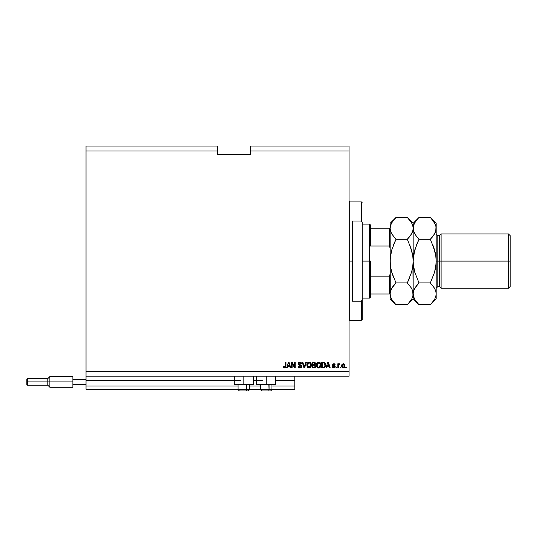 <?xml version="1.0" encoding="UTF-8"?>
<svg xmlns="http://www.w3.org/2000/svg" width="537" height="537" viewBox="0 0 537 537"><rect width="100%" height="100%" fill="white"/><g stroke="black" fill="none" stroke-linecap="round" stroke-linejoin="round"><path stroke-width="0.81" d="M294.8 389.325L271.95 389.325L294.8 389.325L294.8 386.036L271.95 386.036L294.8 386.036L294.8 380.612L275.736 380.612L294.8 380.612L294.8 389.325M260.445 389.325L249.598 389.325L260.445 389.325M238.086 389.325L86.027 389.325L238.086 389.325M260.445 386.036L249.598 386.036L260.445 386.036M238.086 386.036L86.027 386.036L86.027 389.325L86.027 386.036L238.086 386.036M256.666 380.612L253.377 380.612L256.666 380.612M234.307 380.612L86.027 380.612L86.027 386.036L86.027 380.283L240.556 380.283L86.027 380.283L234.307 380.612M294.8 380.283L275.736 380.283L294.8 380.283L294.8 376.175L294.8 380.31M262.908 380.283L253.377 380.283L262.908 380.283M86.027 376.175L86.027 380.283L86.027 376.175L349.05 376.175L86.027 376.175L86.027 371.242L349.05 371.242L349.05 150.964L250.417 150.964L250.417 154.253L217.539 154.253L217.539 146.03L86.027 146.03L217.539 146.03L217.539 150.964L86.027 150.964L217.539 150.964L217.539 154.253L250.417 154.253L250.417 150.964L349.05 150.964L349.05 146.03L250.417 146.03L349.05 146.03L349.05 371.242L86.027 371.242L86.027 376.175M253.377 384.391L234.307 384.391L243.845 384.391L243.845 376.175L243.845 384.391L253.377 384.391L253.377 376.175M275.736 384.391L256.666 384.391L266.198 384.391L266.198 376.175L266.198 384.391L275.736 384.391L275.736 376.175M86.027 146.03L86.027 371.242L86.027 146.03M292.115 367.952L292.115 363.374L292.115 367.952L291.517 367.952L291.517 362.2L292.148 362.2L294.578 366.784L294.578 362.2L295.175 362.2L295.175 367.952L294.538 367.952L292.115 363.374L294.538 367.952L295.175 367.952L295.175 362.2L294.578 362.2L294.578 366.784L292.148 362.2L291.517 362.2L291.517 367.952L292.115 367.952L291.517 367.952L291.517 362.2L292.148 362.2M301.754 366.355L301.223 367.597L299.747 368.02L298.538 367.496L298.015 366.086L298.612 366.012L299.72 367.335L301.069 366.791L300.861 365.717L298.867 364.965L298.189 364.005L298.646 362.542L300.008 362.133L301.103 362.589L301.599 363.844L301.002 363.918L300.686 363.093L299.653 362.811L298.841 363.327L298.861 364.173L301.237 365.2L301.754 366.355L300.861 364.979L298.948 364.301L298.76 363.717L299.854 362.797L301.002 363.918L301.599 363.844L299.834 362.126L298.163 363.703L301.156 366.368L299.988 367.355L298.612 366.012L298.015 366.086L299.941 368.026L301.747 366.247M304.257 367.281L305.788 362.2L306.405 362.2L304.593 367.952L303.976 367.952L302.257 362.2L302.875 362.2L304.257 367.281L305.788 362.2L306.405 362.2L305.788 362.2L304.257 367.281L302.875 362.2L302.257 362.2L303.976 367.952L304.593 367.952L303.976 367.952L302.257 362.2L302.875 362.2L304.19 367.019M311.225 366.301L310.802 367.154L309.111 368.026L308.144 367.798L307.151 366.677L306.855 364.623L307.332 363.119L308.587 362.186L309.883 362.274L310.869 363.093L311.265 366.167L310.473 367.516L309.111 368.026L310.802 367.147L311.393 365.086C311.433 363.408 310.675 362.428 309.117 362.126C307.526 362.435 306.761 363.442 306.835 365.153L307.271 366.905M320.79 366.301L320.367 367.147L318.676 368.026L317.709 367.798L316.716 366.677L316.421 364.623L316.897 363.119L318.152 362.186L319.441 362.274L320.435 363.093L320.951 364.824L320.643 366.677L319.636 367.805L318.676 368.026L320.367 367.147L320.951 365.086C320.998 363.408 320.24 362.428 318.676 362.126C317.085 362.435 316.327 363.442 316.394 365.153L316.978 367.127L318.428 368.013M340.753 367.133L340.753 367.952L340.156 367.952L340.156 367.133L340.753 367.133L340.156 367.133L340.156 367.952L340.753 367.952L340.156 367.952L340.156 367.133L340.753 367.133L340.753 367.952L340.753 367.133M344.868 365.818L344.539 367.308L343.069 368.02L341.995 367.321L341.666 365.482L342.23 364.106L343.68 363.75L344.512 364.388L344.868 365.818L343.257 363.697L341.653 365.865L343.257 368.026L344.848 366.2M285.006 367.993L283.865 367.724L283.442 366.234L284.039 366.16L284.435 367.288L285.221 367.1L285.389 362.2L285.986 362.2L285.765 367.402L284.684 368.026L285.986 366.106L285.986 362.2L285.389 362.2L285.308 366.925L284.711 367.355L284.039 366.16L283.442 366.234L283.69 367.469M326.583 367.952L327.087 366.234L326.583 367.952L325.959 367.952L327.798 362.2L328.382 362.2L330.221 367.952L329.597 367.952L329.094 366.234L327.087 366.234L329.094 366.234L329.597 367.952L330.221 367.952L328.382 362.2L327.798 362.2L325.959 367.952L326.583 367.952L325.959 367.952L327.798 362.2L328.382 362.2L330.221 367.952L329.597 367.952M335.222 366.549L334.356 367.952L332.812 367.67L332.39 366.684L332.987 366.61L333.685 367.422L334.632 366.784L332.584 365.402L332.846 363.992L334.289 363.764L335.108 364.643L334.551 364.965L333.685 364.301L333.061 364.804L334.86 365.771L335.229 366.677L333.061 364.804L333.806 364.294L335.148 364.892L333.786 363.697L332.463 364.892L334.491 366.402L333.853 367.429L332.987 366.61L332.39 366.684L333.813 368.026L335.229 366.677L333.813 368.026M336.719 367.133L336.719 367.952L336.122 367.952L336.122 367.133L336.719 367.133L336.122 367.133L336.122 367.952L336.719 367.952L336.122 367.952L336.122 367.133L336.719 367.133L336.719 367.952L336.719 367.133M338.693 363.958L338.438 364.435L339.149 363.697L339.713 363.918L338.545 364.932L338.438 367.952L337.84 367.952L337.84 363.771L338.438 363.771L338.438 364.435L339.008 363.71L339.713 363.918L339.485 364.516L338.632 364.717L338.438 365.784L338.545 364.932L339.713 363.918L339.149 363.697L338.438 364.435L338.438 363.771L337.84 363.771L337.84 367.952L338.438 367.952L337.84 367.952L337.84 363.771L338.438 363.771M346.284 367.133L346.284 367.952L345.687 367.952L345.687 367.133L346.284 367.133L345.687 367.133L345.687 367.952L346.284 367.952L345.687 367.952L345.687 367.133L346.284 367.133L346.284 367.952L346.284 367.133M323.912 367.912L323.402 367.952C324.959 367.717 325.69 366.751 325.59 365.046L324.663 367.61L321.703 367.952L321.703 362.2L324.603 362.488L325.59 365.046L324.241 362.307L321.703 362.2L321.703 367.952L323.402 367.952L321.703 367.952L321.703 362.2M313.91 367.952L315.649 366.268L314.917 367.751L312.138 367.952L312.138 362.2L315.051 362.556L315.488 363.824L314.857 364.851L315.649 366.268L314.857 364.851L315.501 363.65L313.923 362.2L312.138 362.2L312.138 367.952L313.91 367.952L312.138 367.952L312.138 362.2L313.923 362.2M287.208 367.952L287.704 366.234L287.208 367.952L286.583 367.952L288.423 362.2L289 362.2L290.839 367.952L290.222 367.952L289.718 366.234L287.704 366.234L289.718 366.234L290.222 367.952L290.839 367.952L289 362.2L288.423 362.2L286.583 367.952L287.208 367.952L286.583 367.952L288.423 362.2L289 362.2L290.839 367.952L290.222 367.952M349.05 376.175L349.05 371.242L349.05 376.175M250.417 146.03L250.417 150.964L250.417 146.03M283.449 366.415L284.039 366.16L284.086 366.643M284.617 367.348L285.308 366.925L285.389 366.153L285.308 366.925L284.617 367.348M285.389 362.2L285.986 362.2L285.986 366.106M285.624 367.623L285.939 366.811M285.906 366.972L285.798 367.328M285.375 366.543L285.308 366.925M328.416 363.985L328.899 365.563L327.973 363.348M328.899 365.563L327.281 365.563L328.899 365.563M332.517 367.201L332.41 366.818M332.39 366.684L333.061 366.932M332.987 366.61L334.088 367.409M333.652 367.415L334.632 366.784L333.927 366.174M334.605 366.959L334.558 366.482M335.128 364.764L334.457 364.623M334.088 364.328L333.558 364.314M333.074 364.905L333.92 365.395L333.249 365.153M335.075 367.348L335.202 366.952M334.752 365.697L334.403 365.549M332.94 365.791L333.423 366.006M334.491 367.18L333.853 367.429M338.438 364.435L339.149 363.697L339.713 363.918L339.149 363.697L338.438 364.435M339.485 364.516L338.545 364.932L338.438 367.952M338.995 364.448L338.545 364.932M342.23 367.61L341.827 366.979M341.72 366.61L341.666 366.241M341.8 364.804L341.982 364.415M341.988 364.401L341.78 364.865M343.479 363.71L344.063 363.932M344.311 364.14L344.647 364.63M344.539 367.308L344.761 366.771M344.794 365.079L344.271 364.099M344.13 363.979L343.445 363.703M343.975 363.878L343.626 363.737M342.787 364.435L342.25 365.858L343.244 364.294L344.271 365.858L344.143 365.006M344.23 366.388L343.687 367.315M342.317 366.529L342.257 366.12M343.888 364.583L342.955 364.348M344.17 365.086L343.948 364.65M344.076 364.838L343.626 364.381M343.532 367.389L344.264 365.992M342.593 367.1L343.277 367.429L342.257 365.603M323.321 362.2L324.241 362.307M324.603 362.488L325.221 363.234M325.321 363.448L324.905 362.757M325.529 364.24L325.576 364.63M325.583 364.845L325.583 365.341M325.402 366.422L325.268 366.784M324.167 367.852L324.992 367.261M325.133 367.046L325.429 366.328M324.012 362.253L323.522 362.207M324.838 363.878L324.952 364.388M324.986 364.892L324.757 366.442L324.992 365.039L324.126 362.985L322.301 362.871L324.026 362.952M323.885 367.227L324.757 366.442L323.328 367.281L324.086 367.174M322.301 367.281L322.301 362.871L322.301 367.281L323.328 367.281L322.301 367.281M324.543 366.831L324.992 365.039M317.81 362.314L316.501 364.106M316.568 363.844L316.81 363.267M316.89 363.126L317.568 362.441M317.897 362.274L318.407 362.139M320.253 362.858L320.784 363.838M320.837 364.026L320.173 362.764M318.179 367.973L317.716 367.798L318.179 367.973M317.703 367.791L317.132 367.328M319.166 367.973L320.039 367.516M318.797 362.804L317.582 363.254L318.28 362.851M320.005 363.562L319.716 363.213M317.602 363.234L316.991 365.16L318.683 362.797L320.106 363.764L320.354 365.066L318.669 367.355L319.434 367.154L320.287 365.838M320.153 366.294L319.434 367.154M318.287 367.308L316.991 365.16L317.072 365.932L317.246 363.737M320.287 365.858L319.871 363.374M320.341 365.462L320.059 363.663M320.253 364.207L320.106 363.764M317.186 366.294L317.602 366.905M314.098 362.207L314.789 362.374M315.246 362.797L315.474 363.341M315.467 363.985L315.34 364.334M315.642 366.053L315.642 366.442M315.4 367.261L314.722 367.838M315.192 367.536L314.534 367.892M314.427 367.912L314.091 367.952M314.568 367.18L315.051 366.268L313.836 365.267L312.735 365.267L312.735 367.281L314.501 367.207L315.051 366.268L314.568 367.18L312.735 367.281L312.735 365.267L313.836 365.267L315.038 366.046M314.246 362.905L312.735 362.871L312.735 364.589L314.38 364.536L314.904 363.744L314.38 364.536L312.735 364.589L312.735 362.871L313.715 362.871L314.904 363.744L313.97 362.878M313.789 364.589L314.783 364.234L314.823 363.321M306.855 364.61L306.936 364.106M307.003 363.844L307.245 363.267M308.587 362.186L307.332 363.119L308.003 362.441M310.869 363.099L311.138 363.616M309.238 368.026L307.412 367.127L308.862 368.013M307.741 367.503L308.144 367.798M309.601 367.973L310.473 367.516M311.279 364.046L310.869 363.093M307.332 363.119L306.936 364.099M309.231 362.804L308.339 363.005M310.44 363.562L310.151 363.213M307.533 364.173L307.433 365.16L309.117 362.797L310.54 363.764L310.795 365.066L309.104 367.355L309.869 367.154L310.722 365.838M310.587 366.294L309.869 367.154M307.627 366.301L308.037 366.905M308.037 363.234L307.688 363.737M310.722 365.858L310.305 363.374M310.775 365.462L310.493 363.663M310.688 364.207L310.54 363.764M309.305 367.348L307.433 365.16L307.513 365.932L307.446 364.757M304.593 367.952L306.405 362.2L304.593 367.952M299.552 367.999L299.015 367.838M298.303 367.194L298.887 367.764M298.538 367.489L298.015 366.086L298.612 366.012M299.451 367.268L299.988 367.355M298.169 363.851L298.189 363.381M300.008 362.133L300.868 362.401M301.566 363.495L301.109 362.589M301.27 362.784L301.479 363.16M301.593 363.67L301.002 363.918M300.686 363.093L300.297 362.864M298.78 363.515L299.049 364.381M298.861 364.173L298.76 363.717L298.948 364.301L300.861 364.979L299.384 364.542M301.72 366.697L301.27 367.55M301.223 367.597L300.841 367.852M300.626 367.932L300.284 368.006L300.626 367.932M300.371 364.811L299.868 364.683M301.103 362.589L300.519 362.233M294.578 362.2L295.175 362.2L295.175 367.952L294.538 367.952M288.711 362.797L289.04 363.985L288.658 363.072M289.04 363.985L289.517 365.563L287.906 365.563L289.517 365.563L288.825 363.247M324.757 366.442L324.872 366.1M324.959 365.576L324.986 365.22M324.959 364.455L324.885 364.046M324.784 363.744L324.57 363.361M318.481 367.348L318.871 367.348M320.354 365.066L320.327 364.569M315.044 366.153L314.709 365.462L313.836 365.267M307.547 364.106L307.466 364.549M310.795 365.066L310.762 364.569M238.65 384.391L238.086 384.955L238.086 389.654L239.401 390.97L238.086 389.654L246.718 389.654A1.316 0.658 90 0 1 246.06 390.97L239.442 390.97L246.06 390.97A1.316 0.658 -90 0 0 246.718 389.654L246.436 384.391L246.718 384.955L238.086 384.955L246.718 384.955L246.718 389.654L238.119 389.654M249.564 389.654L246.718 389.654L249.598 389.654L248.282 390.97L249.598 389.654L249.598 384.955L246.718 384.955L249.598 384.955L249.034 384.391M246.06 390.97L248.269 390.97L246.06 390.97M261.002 384.391L260.445 384.955L260.445 389.654L261.761 390.97L260.445 389.654L269.077 389.654A1.316 0.658 90 0 1 268.419 390.97L261.801 390.97L268.419 390.97A1.316 0.658 -90 0 0 269.077 389.654L268.795 384.391L269.077 384.955L260.445 384.955L269.077 384.955L269.077 389.654L260.479 389.654M271.923 389.654L269.077 389.654L271.95 389.654L271.95 384.955L269.077 384.955L271.95 384.955L271.393 384.391M268.419 390.97L270.628 390.97L268.419 390.97M349.05 201.1L349.869 201.925L349.869 261.103L352.339 261.103L352.339 221.049L361.381 221.049L362.2 222.271L362.2 299.935L361.381 301.156L361.381 320.28L361.381 301.156L352.339 301.156L352.339 261.103L349.869 261.103L349.869 201.925L349.869 261.103L349.05 261.103L349.869 261.103L349.869 320.28L349.05 321.106M361.381 221.049L361.381 201.925L361.381 221.049L362.2 222.271L362.2 319.461L362.2 299.935L361.381 301.156L352.339 301.156L352.339 221.049L361.381 221.049M349.869 261.103L349.869 320.28L349.869 261.103M389.325 293.981L389.325 276.166L390.144 274.071L389.325 276.166L389.325 293.981L370.423 293.981L370.423 261.103L369.597 261.103L369.597 298.089L369.597 261.103L362.2 261.103L369.597 261.103L369.597 224.117L369.597 261.103L370.423 261.103L370.423 297.27L370.423 293.981L390.01 293.981M370.423 246.033L370.423 224.936L370.423 246.033L389.325 246.033L390.144 248.134L389.325 246.033L389.325 228.225L370.423 228.225L389.325 228.225L389.325 246.033L370.423 246.033M389.325 276.166L370.423 276.166L389.325 276.166M436.178 233.978L437.816 235.622L437.816 261.103L437.816 235.622L437.816 261.103L441.105 261.103L441.105 233.978L441.105 261.103L508.505 261.103L508.505 288.228L508.505 261.103L510.15 261.103L510.15 235.622L510.15 286.583L510.15 261.103L441.105 261.103L441.105 288.228L441.105 261.103L439.461 261.103L439.461 286.583L439.461 261.103L436.178 261.103L436.178 298.914L436.178 228.359L436.064 263.976L434.54 272.346L430.325 282.932L434.527 288.208L435.742 290.98L436.178 293.846L435.755 296.672L434.547 299.451L430.842 304.231M435.755 225.533L436.178 228.359L436.178 223.291L435.755 231.185L434.547 233.964L430.325 239.274L434.547 249.88L435.749 255.424L436.178 261.103L437.816 261.103L437.816 286.583L439.461 286.583L441.105 288.228L508.505 288.228L510.15 286.583M395.48 304.231L391.795 299.485L390.58 296.713L390.144 293.846L390.567 291.02L391.775 288.241L395.997 282.932L407.314 282.932L411.517 288.208L412.731 290.98L413.161 293.846L412.745 296.672L411.537 299.451L407.314 304.761L395.997 304.761L391.795 299.485L390.58 296.713L390.144 293.846L390.144 298.914L395.997 304.761L407.314 304.761L407.831 304.231M412.913 265.453L413.161 298.914L412.738 291.007M408.053 218.21L411.517 222.721L412.731 225.493L413.161 228.359L412.745 231.185L411.537 233.964L407.314 239.274L395.997 239.274L407.314 239.274L409.664 236.676L407.314 239.274L411.53 249.88L412.738 255.417L409.664 244.476L412.738 255.417L413.161 261.103L412.731 266.808L411.523 272.346L407.314 282.932L409.664 277.743L407.314 282.932L395.997 282.932L391.782 288.221L395.997 282.932L391.775 272.326L390.574 266.782L391.782 272.346L393.641 277.73L391.775 272.326L390.574 266.782L390.144 261.103L390.574 255.397L390.258 258.23L391.775 249.88L395.997 239.274L393.648 244.463L395.997 239.274L391.795 233.998L390.58 231.225L390.144 228.359L390.574 231.205L390.144 228.359L390.567 225.533L391.775 222.754L395.997 217.445L407.314 217.445L395.997 217.445L395.447 218.009M391.111 289.544L390.258 292.417L391.775 288.241L393.057 286.288M411.53 272.34L411.798 271.353M412.738 255.417L413.161 261.103L413.161 228.359L412.745 231.185L410.255 235.918M412.194 232.662L413.054 229.789M409.664 236.676L407.314 239.274L411.523 249.859M430.842 217.975L430.325 217.445L419.008 217.445L413.161 223.291L407.314 217.445L411.517 222.721L412.731 225.493L413.161 228.359L413.161 223.291L413.584 231.199L413.161 228.359L413.584 225.533L414.786 222.754L418.457 218.009M412.127 223.902L411.517 222.721M412.127 232.803L412.731 231.225M412.731 255.397L412.51 254.048M413.054 263.962L413.161 261.103L412.731 266.808L411.523 272.346L407.314 282.932L411.517 288.208L412.731 290.98M408.06 303.989L413.161 298.914L419.008 304.761L414.806 299.485L413.591 296.713L413.161 293.846L412.745 296.672L411.537 299.451M414.222 298.35L413.161 293.846L413.161 261.418M390.399 256.753L391.782 249.859L395.997 239.274L391.795 233.998L390.567 231.185L390.144 228.359L390.251 292.43M395.259 218.203L390.144 223.291L390.144 228.359L390.567 225.533L391.775 222.754M390.258 258.237L390.144 298.914M391.775 249.88L391.513 250.853M391.178 289.403L390.58 290.98M391.782 272.346L395.997 282.932L393.641 285.53M390.144 223.291L390.144 261.103L390.802 268.151M391.204 298.35L391.795 299.485M416.068 286.288L413.584 291.02L413.161 293.846L413.584 291.02L414.786 288.241L419.008 282.932L414.792 272.326L413.268 263.962M418.491 304.231L419.008 304.761L430.325 304.761L419.008 304.761L414.806 299.485M414.208 232.836L413.161 228.359L413.161 261.103L413.584 266.795L414.799 272.346L419.008 282.932L414.799 288.221L419.008 282.932L416.658 285.53M413.906 268.634L414.202 270.037M414.195 289.403L413.268 292.417M416.511 236.488L413.591 231.225L413.161 228.359L413.584 225.533L414.786 222.754M413.268 258.237L413.463 256.337M413.906 253.571L416.658 244.463L419.008 239.274L414.792 249.88L413.591 255.397L413.161 261.103L414.53 250.826M418.269 218.203L416.658 220.042L419.008 217.445L430.325 217.445L432.681 220.042L435.742 225.493L436.178 228.359L435.755 231.185L433.265 235.918M416.477 236.448L419.008 239.274L430.325 239.274L419.008 239.274L416.658 236.676L414.175 232.769M431.077 303.989L436.178 298.914M436.064 263.969L436.172 260.861M432.681 236.676L430.325 239.274L432.681 236.676L430.325 239.274L434.54 249.859L432.681 244.469L435.749 255.397L436.178 261.103L435.883 265.835M435.433 268.634L434.802 271.38M435.742 290.98L436.178 293.846L435.755 291.02L434.527 288.208L430.325 282.932L419.008 282.932L430.325 282.932L434.54 272.346L435.749 266.808L436.172 260.787M436.064 229.796L435.145 232.803M435.433 253.571L435.124 252.122M435.138 223.902L435.742 225.493M435.212 232.662L435.742 231.225M434.547 299.451L435.755 296.672L436.178 293.846L435.755 291.02M414.128 289.544L413.591 291M436.178 223.291L430.325 217.445L434.527 222.721M439.461 261.103L439.461 235.622L439.461 261.103M508.505 261.103L508.505 233.978L508.505 261.103M437.816 261.103L437.816 286.583L437.816 261.103M72.878 376.585L72.878 379.464L86.027 379.464L72.878 379.464L72.878 384.391L86.027 384.391L72.878 384.391L72.878 387.271L72.878 376.585L49.867 376.585L47.806 378.639L47.806 381.928L47.806 378.639L27.34 378.639L26.85 379.135L26.85 381.928L27.34 381.928L27.34 378.639L27.34 381.928L47.806 381.928L47.806 385.217L47.806 381.928L49.867 381.928L49.867 376.585L49.867 381.928L72.878 381.928L49.867 381.928L49.867 387.271L49.867 381.928L27.34 381.928L27.34 385.217L27.34 381.928L26.85 381.928L26.85 384.72L26.85 379.189M234.307 384.391L234.307 376.175M256.666 384.391L256.666 376.175M271.95 389.654L270.635 390.97L271.95 389.654M362.2 319.461L361.381 320.28L349.869 320.28M349.869 201.925L361.381 201.925L362.2 202.744M370.423 297.27L369.597 298.089L362.2 298.089M362.2 224.117L369.597 224.117L370.423 224.936M437.816 235.622L439.461 235.622L441.105 233.978L508.505 233.978L510.15 235.622M437.816 286.583L436.178 288.228M72.878 387.271L49.867 387.271L47.806 385.217L27.34 385.217L26.85 384.72"/></g></svg>
